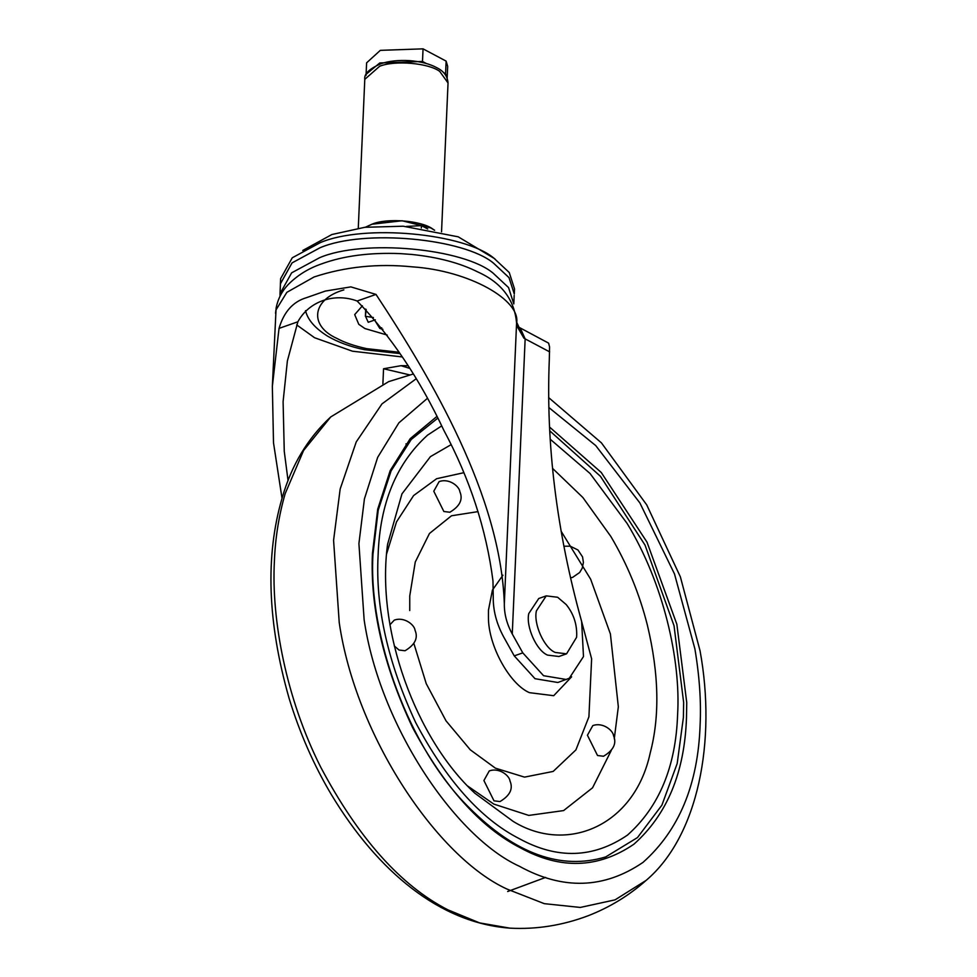 <?xml version="1.0" encoding="UTF-8"?>
<svg xmlns="http://www.w3.org/2000/svg" width="977" height="977" viewBox="0 0 977 977"><rect width="100%" height="100%" fill="white"/><g stroke="black" fill="none" stroke-linecap="round" stroke-linejoin="round"><path stroke-width="1.47" d="M561.152 531.28L590.658 579.214L610.405 633.963L618.331 706.774L614.264 738.856M611.211 750.58L592.563 787.792L563.582 810.592L528.765 815.416L493.849 804.108L467.617 785.996M386.452 554.386L396.515 521.865L413.601 495.571L436.646 478.706L463.391 472.795M549.685 430.772L600.428 476.287L645.04 545.105L674.045 625.756L683.656 702.548L683.387 717.497L677.195 763.489L661.905 805.158L637.48 837.582L605.691 856.939C560.981 870.336 515.587 854.02 469.51 807.991C409.021 748.968 368.109 635.587 372.97 554.203L378.221 510.177L391.093 470.89L411.293 439.43L437.684 418.217M576.491 602.382L591.622 658.803L588.911 716.813L575.905 749.909L553.177 771.427L524.527 777.118L495.412 768.166L470.316 749.835L446.025 720.843L426.228 683.644L413.833 643.354M409.742 610.552L409.754 595.933L415.262 562.031L429.453 533.491L451.496 515.771L478.058 511.618M603.53 756.247L597.521 755.514L587.433 735.229L592.795 725.606C603.078 721.905 613.165 730.686 613.532 735.693C616.866 743.412 613.532 750.263 603.53 756.247M563.888 546.228L570.287 546.192L577.981 550.002L582.548 556.89L583.403 562.434L582.231 568.174L579.654 572.51L572.546 577.431L570.519 577.773M449.86 512.241L443.863 511.508L433.776 491.223L439.125 481.612C449.408 477.9 459.495 486.68 459.862 491.7C463.196 499.418 459.874 506.257 449.86 512.241M389.908 624.792L394.293 620.126C404.563 616.414 414.663 625.195 415.017 630.214C418.364 637.932 415.03 644.771 405.028 650.755L399.019 650.023L394.305 645.956M499.992 801.555L493.996 800.822L483.908 780.538L489.257 770.926C499.54 767.226 509.628 775.994 509.994 781.014C513.34 788.732 510.006 795.583 499.992 801.555M381.738 327.783L379.833 328.443L382.899 329.286M379.833 328.443L374.582 320.065M373.422 317.549L365.41 316.292L365.728 309.086M366.192 309.575L365.422 316.084L368.244 322.288L375.327 319.797M434.557 230.254L430.723 227.897L402.133 220.765L372.017 224.221L365.386 227.238M434.618 230.267L432.823 229.07C421.771 220.631 387.161 217.676 371.993 224.197L365.313 227.25M421.343 227.983L421.453 225.626L427.755 228.984M406.505 226.42L421.453 225.626M366.045 75.449L366.607 62.833L380.322 50.352L423.053 48.85L446.123 61.111L447.674 66.375L447.124 78.99M366.204 74.215L379.772 62.968L422.491 61.466L423.053 48.85M443.595 72.677L445.573 73.727L446.123 61.111M445.573 73.727L447.075 77.757M422.491 61.466L426.351 63.517M514.183 295.384L513.804 303.92L508.553 287.568L493.116 273.145C463.709 248.378 363.639 238.791 319.577 257.72L291.635 272.839L280.008 293.711L280.045 296.202M514.281 293.979L514.513 288.887L509.249 272.522L493.812 258.099C464.38 233.32 364.287 223.733 320.212 242.662L292.257 257.794L280.619 278.665L280.399 283.77L292.038 262.898L319.98 247.767C364.067 228.838 464.16 238.425 493.593 263.204L509.029 277.627L514.281 293.979L508.993 277.627L493.556 263.204C464.136 238.437 364.079 228.85 320.016 247.779L292.074 262.898L280.448 283.77L280.008 293.711M280.399 283.77L280.387 285.174M382.886 383.961L383.558 368.756L401.01 365.691L407.812 365.703M519.08 327.344L548.61 343.135L549.575 346.933L549.306 359.658C545.85 444.144 556.634 531.451 581.645 621.567L583.489 656.556L569.286 678.246L557.855 682.496L535.017 678.697L514.244 655.872L503.717 636.992C496.487 623.705 492.994 610.198 493.238 596.495L492.97 580.802C486.29 529.168 469.888 478.962 443.766 430.161C419.792 379.113 390.922 336.064 357.142 301.014C334.268 292.453 308.854 301.356 297.875 321.787L287.372 360.989L283.098 401.657L284.258 451.325L288.056 480.635M296.69 324.889L314.606 337.749L352.428 351.195L402.243 356.947M566.404 679.503L543.566 675.705L522.793 652.88L512.266 633.988C506.819 624.034 504.181 613.935 504.327 603.701L516.577 323.118C514.561 299.792 501.69 282.768 477.973 272.033C459.923 262.972 437.794 257.11 411.598 254.435L400.094 253.605C369.672 252.408 343.428 255.864 321.372 263.961C308.329 268.48 297.228 275.404 288.044 284.734C281.889 291.231 277.908 298.999 276.112 308.024L272.351 386.342L273.499 442.752L282.023 498.319M519.227 327.442L523.928 338.201L517.273 326.684L516.601 321.641M516.589 321.225L517.273 326.684L516.577 323.411C521.303 300.049 468.777 270.544 412.502 266.868C377.94 263.363 345.137 266.733 314.081 276.967L286.847 292.343L275.905 310.088L275.538 313.263M504.327 603.701C500.59 495.889 432.029 379.381 375.998 294.419L357.142 301.014M297.875 321.787L279.031 328.394L272.351 386.342M279.031 328.394C283.892 311.846 293.088 301.588 306.607 297.631L325.341 291.073L350.853 286.884L375.998 294.419M538.669 598.632L528.777 613.556C525.76 626.477 536.41 650.621 547.584 655.115L558.942 656.495L566.562 653.833L576.589 637.297L576.723 634.574C576.772 623.326 573.267 613.324 566.208 604.568L557.611 597.252L546.253 595.872L536.397 610.881C533.381 623.802 544.03 647.946 555.205 652.441L566.562 653.833M552.542 468.374L582.866 497.501L610.833 536.446C627.332 564.303 639.52 593.918 647.409 625.268C658.974 673.825 659.902 716.385 650.206 752.974C634.598 826.151 566.501 854.386 513.084 821.339L474.822 793.19C415.897 738.832 375.84 629.542 387.588 544.274L401.95 493.886L430.43 456.638L450.873 444.791M550.173 439.186L590.035 473.479L627.087 523.416C663.554 583.135 680.884 660.098 677.611 714.431C675.864 766.676 659.145 806.904 627.466 835.115C593.332 858.368 557.159 859.491 518.97 838.486C480.721 818.873 446.294 780.244 415.689 722.577C387.857 662.736 375.327 606.973 378.111 555.278C379.845 503.485 396.332 463.44 427.56 435.144L441.641 425.923M549.489 426.998L601.246 472.477L646.994 542.125L676.853 624.266L686.746 702.61L686.489 717.692C684.645 772.465 667.12 814.623 633.914 844.201C598.132 868.577 560.224 869.762 520.191 847.731C480.501 827.397 444.669 787.413 412.685 727.767C383.485 665.838 370.063 607.767 372.432 553.544L377.708 509.176L390.202 470.572L410.218 438.649L436.804 416.532M548.818 407.519L595.726 445.573L639.874 502.923L674.496 573.951L694.879 648.813C699.508 676.365 701.242 701.73 700.106 724.934C698.103 784.446 679.064 830.279 642.976 862.41C604.079 888.911 562.886 890.194 519.373 866.257C455.16 837.069 379.54 725.239 364.128 619.748L358.913 543.627L364.421 498.893L377.659 457.37L398.885 422.833L427.132 398.579M509.896 928.15C440.09 923.033 377.94 871.899 331.325 794.557C313.764 765.015 299.707 732.982 289.143 698.494C267.503 622.789 265.158 555.986 282.109 498.062C291.439 465.345 307.657 438.307 330.727 416.947L303.591 450.47L285.174 493.629C278.897 515.343 275.319 537.814 274.403 561.042C271.252 619.54 286.139 698.567 320.676 767.079C358.376 838.095 400.778 885.675 447.881 909.831L479.56 922.886L509.896 928.15C536.458 929.554 562.569 925.414 588.215 915.718C609.709 907.34 629.005 895.567 646.102 880.411L615.058 899.854L580.301 907.438L544.311 903.664L507.051 889.094C437.623 857.537 355.872 736.646 339.227 622.593L333.584 540.305L340.167 489.013L356.239 441.922L381.983 403.892L415.897 378.978M545.63 877.407L507.661 891.512M405.943 443.924L407.226 443.973M571.618 676.805L553.715 695.697L529.461 692.669C509.896 684.401 488.182 645.797 488.439 617.22L488.451 610.222L492.432 590.108L502.923 575.184M364.787 79.345C363.896 73.983 369.343 68.756 381.103 63.652C389.078 61.026 398.506 60.012 409.4 60.623C420.635 61.49 429.831 63.884 436.975 67.792C443.876 71.236 447.564 76.304 448.04 82.972L439.711 71.394C428.854 63.151 395.184 60 379.662 66.253L364.787 79.345L358.278 228.203M343.867 289.888C312.225 298.913 308.378 325.585 336.87 338.396C344.466 342.524 354.358 345.931 366.534 348.63L399.166 352.257M387.234 335.074L364.934 328.553L358.791 324.327L354.7 314.606L362.418 305.801M520.228 327.991L525.15 338.872L523.928 338.201M549.636 351.867L525.15 338.872L512.266 633.988M401.01 365.691L409.412 368.268M409.693 374.899L383.558 368.756M522.793 652.88L514.244 655.872M325.341 291.073L306.607 297.631M646.102 880.411C698.384 836.056 716.544 740.774 700.057 650.829L680.383 576.882L646.737 504.901L601.453 442.899L548.659 397.59M330.727 416.947L388.675 381.616L412.966 374.093M448.04 82.972L441.543 231.83M305.52 310.662C307.694 319.772 315.058 328.272 327.588 336.149C338.164 342.292 350.413 346.798 364.323 349.668L400.057 353.601M302.76 250.466L331.899 234.517L364.836 227.299L403.196 226.212L458.225 236.825L494.924 258.856M519.007 327.307L516.992 322.874M538.632 598.547L546.253 595.872"/></g></svg>
